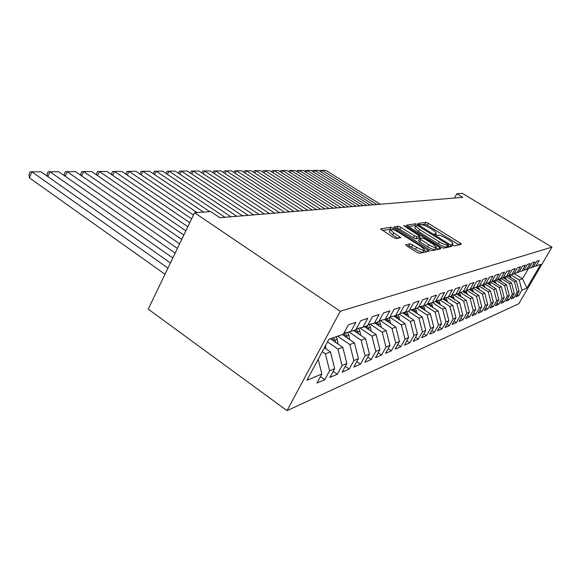 <?xml version="1.0" encoding="UTF-8"?>
<svg xmlns="http://www.w3.org/2000/svg" width="581" height="581" viewBox="0 0 581 581"><rect width="100%" height="100%" fill="white"/><g stroke="black" fill="none" stroke-linecap="round" stroke-linejoin="round"><path stroke-width="0.87" d="M452.468 245.167L454.226 245.857L461.329 244.318L460.188 243.061L428.306 223.322L425.844 222.334L418.138 223.424L418.865 224.266L421.639 224.825C423.396 224.832 426.069 225.893 429.642 228.006L432.315 229.669C434.653 231.151 435.946 232.298 436.193 233.119L434.697 233.882L437.319 235.349L438.292 235.174C440.006 235.145 442.671 236.198 446.288 238.341L448.99 240.018C451.422 241.558 452.759 242.756 452.998 243.606L451.582 244.369L452.468 245.167M405.792 244.579L406.911 245.981L416.867 252.285L419.671 253.36L429.257 251.115L393.627 228.311L390.904 227.251L380.497 228.914L393.526 237.498L396.329 238.588L400.796 237.644L393.751 232.843L390.468 229.865C390.984 228.725 393.577 229.488 398.261 232.146L420.913 246.417L424.37 249.583C423.825 250.687 421.24 249.917 416.613 247.274L410.012 243.78L405.64 244.848M194.541 212.748L340.263 311.271L287.029 410.644L148.228 309.136L194.541 212.748L210.692 211.578L219.85 217.722L462.832 197.315L456.862 193.727L454.502 198.012M456.862 193.727L462.287 193.335L551.95 247.114L340.263 311.271M441.001 247.15L443.608 248.167L451.945 246.351L450.798 245.066L418.197 224.774L415.662 223.765L406.46 225.217L441.001 247.15M440.877 248.755L432.017 250.68L429.315 249.634L393.882 227.011L398.217 226.22L400.883 227.265L414.493 235.806L417.151 236.845L419.903 236.213L404.623 226.307L403.78 225.551L405.727 226.147L439.723 247.419L440.877 248.755M287.029 410.644L518.789 303.761L551.95 247.114M517.112 294.669L518.666 295.642L521.883 290.13L526.894 288.031L540.751 264.333L535.951 266.033L539.226 260.433L536.561 261.334L533.264 266.984L531.441 267.63L534.76 261.944L532.007 262.873L528.659 268.618L526.778 269.279L530.141 263.498L527.301 264.457L523.902 270.296L521.956 270.986L525.369 265.11L522.428 266.105L518.986 272.039L516.974 272.75L520.438 266.773L517.395 267.805L513.902 273.833L511.817 274.573L515.332 268.502L512.181 269.562L508.636 275.699L506.479 276.462L510.045 270.281L506.777 271.385L503.182 277.631L500.945 278.422L504.569 272.133L501.185 273.273L497.525 279.628L495.208 280.449L498.89 274.05L495.375 275.234L491.664 281.705L489.26 282.555L492.993 276.04L489.355 277.268L485.578 283.855L483.08 284.741L486.878 278.103L483.094 279.381L479.26 286.092L476.667 287.007L480.523 280.245L476.587 281.574L472.694 288.416L469.993 289.367L473.914 282.475L469.826 283.862L465.86 290.827L463.057 291.822L467.037 284.799L462.781 286.237L458.75 293.347L455.824 294.378L459.883 287.217L455.439 288.713L451.343 295.961L448.292 297.044L452.417 289.737L447.791 291.299L443.623 298.699L440.442 299.825L444.639 292.359L439.802 293.993L435.561 301.546L432.242 302.723L436.513 295.104L431.465 296.811L427.144 304.524L423.672 305.759L428.023 297.973L422.736 299.752L418.342 307.639L414.711 308.925L419.133 300.973L413.607 302.839L409.126 310.9L405.32 312.244L409.83 304.11L404.042 306.064L399.474 314.314L395.487 315.723L400.084 307.4L393.998 309.455L389.35 317.894L385.159 319.376L389.844 310.857L383.46 313.014L378.718 321.656L374.317 323.218L379.095 314.488L372.37 316.754L367.541 325.614L362.907 327.248L367.78 318.308L360.699 320.697L355.768 329.776L350.888 331.504L355.855 322.332L348.397 324.852L343.364 334.162L328.911 339.275L306.906 380.272L321.845 374.011L318.17 359.298M518.666 295.642L515.826 296.869L519.073 291.306L517.17 292.105L514.475 281.814L506.029 276.571M512.304 296.695L513.909 297.697L517.17 292.105M513.909 297.697L510.982 298.968L514.272 293.318L512.304 294.146L509.573 283.688L501.054 278.379M507.344 298.787L509 299.825L512.304 294.146M509 299.825L505.978 301.14L509.312 295.402L507.278 296.252L504.504 285.62L495.862 280.216M502.216 300.943L503.93 302.026L507.278 296.252M503.93 302.026L500.8 303.384L504.185 297.552L502.086 298.431L499.261 287.617L490.487 282.119M496.908 303.18L498.68 304.299L502.086 298.431M498.68 304.299L495.448 305.7L498.883 299.774L496.704 300.689L493.843 289.679L484.939 284.08M491.424 305.483L493.254 306.652L496.704 300.689M493.254 306.652L489.906 308.104L493.392 302.076L491.141 303.021L488.229 291.822L479.187 286.113M485.738 307.872L487.641 309.085L491.141 303.021M487.641 309.085L484.176 310.588L487.706 304.459L485.375 305.439L482.412 294.037L472.919 288.023M479.855 310.348L481.823 311.605L485.375 305.439M481.823 311.605L478.236 313.159L481.816 306.928L479.405 307.945L476.391 296.332L466.674 290.159M473.755 312.905L475.795 314.219L479.405 307.945M475.795 314.219L472.07 315.832L475.716 309.491L473.21 310.537L470.145 298.714L460.348 292.468M467.422 315.563L469.542 316.928L473.21 310.537M469.542 316.928L465.679 318.606L469.375 312.142L466.775 313.239L463.66 301.183L453.79 294.865M460.856 318.315L463.057 319.739L466.775 313.239M463.057 319.739L459.048 321.482L462.803 314.902L460.101 316.035L456.927 303.754L446.978 297.356M454.03 321.17L456.317 322.658L460.101 316.035M456.317 322.658L452.149 324.467L455.969 317.771L453.158 318.947L449.926 306.419L439.911 299.949M446.934 324.14L449.316 325.694L453.158 318.947M449.316 325.694L444.988 327.575L448.866 320.748L445.939 321.976L442.649 309.194L432.525 302.621M439.556 327.219L442.039 328.853L445.939 321.976M442.039 328.853L437.529 330.807L441.473 323.849L438.43 325.12L435.075 312.077L424.776 305.366M431.872 330.429L434.457 332.136L438.43 325.12M434.457 332.136L429.766 334.169L433.767 327.074L430.601 328.403L427.188 315.084L416.7 308.22M423.869 333.77L426.563 335.557L430.601 328.403M426.563 335.557L421.668 337.677L425.742 330.444L422.438 331.831L418.959 318.221L408.283 311.198M415.524 337.249L418.335 339.122L422.438 331.831M418.335 339.122L413.229 341.337L417.376 333.952L413.926 335.397L410.375 321.496L399.488 314.292M406.809 340.873L409.75 342.848L413.926 335.397M409.75 342.848L404.412 345.158L408.632 337.619L405.03 339.13L401.406 324.91L389.757 317.161M397.709 344.664L400.781 346.734L405.03 339.13M400.781 346.734L395.203 349.152L399.496 341.446L395.726 343.03L392.03 328.483L380.163 320.545M388.188 348.615L391.405 350.793L395.726 343.03M391.405 350.793L385.573 353.321L389.938 345.455L385.995 347.111L382.218 332.223L370.242 324.162M378.216 352.747L381.594 355.049L385.995 347.111M381.594 355.049L375.486 357.7L379.93 349.653L375.798 351.389L371.934 336.145L359.857 327.96M367.773 357.075L371.31 359.501L375.798 351.389M371.31 359.501L364.904 362.283L369.436 354.054L365.1 355.87L361.157 340.248L348.978 331.947M356.814 361.607L360.532 364.178L365.1 355.87M360.532 364.178L353.807 367.09L358.426 358.673L353.865 360.583L349.835 344.569L337.634 336.188M345.303 366.357L349.21 369.08L353.865 360.583M349.21 369.08L342.144 372.145L346.85 363.524L342.056 365.536L337.931 349.101L327.51 341.889M333.196 371.353L337.314 374.244L342.056 365.536M337.314 374.244L329.877 377.461L334.671 368.63L329.623 370.751L325.404 353.88L322.252 351.687M320.443 376.597L324.786 379.669L329.623 370.751M324.786 379.669L316.95 383.068L321.845 374.011M350.888 331.504L343.93 333.116M362.907 327.248L356.306 328.781M325.404 353.88L330.495 351.941L324.394 347.699M334.671 368.63L330.495 351.941M374.317 323.218L368.049 324.67M337.931 349.101L342.768 347.264L330.415 338.745M346.85 363.524L342.768 347.264M385.159 319.376L379.204 320.77M349.835 344.569L354.432 342.812L342.332 334.533M358.426 358.673L354.432 342.812M395.487 315.723L389.815 317.052M361.157 340.248L365.529 338.585L353.669 330.516M369.436 354.054L365.529 338.585M405.32 312.244L399.917 313.515M371.934 336.145L376.11 334.554L364.476 326.696M379.93 349.653L376.11 334.554M414.711 308.925L409.554 310.138M382.218 332.223L386.198 330.705L374.789 323.051M389.938 345.455L386.198 330.705M423.672 305.759L418.748 306.913M392.03 328.483L395.828 327.038L384.564 319.514M399.496 341.446L395.828 327.038M432.242 302.723L427.529 303.834M401.406 324.91L405.037 323.53L393.86 316.108M408.632 337.619L405.037 323.53M440.442 299.825L435.932 300.885M410.375 321.496L413.854 320.167L402.764 312.847M417.376 333.952L413.854 320.167M448.292 297.044L443.978 298.068M418.959 318.221L422.293 316.95L411.29 309.731M425.742 330.444L422.293 316.95M455.824 294.378L451.684 295.359M427.188 315.084L430.383 313.871L419.475 306.739M433.767 327.074L430.383 313.871M463.057 291.822L459.084 292.766M435.075 312.077L438.139 310.908L427.463 303.965M441.473 323.849L438.139 310.908M469.993 289.367L466.18 290.275M442.649 309.194L445.598 308.068L435.539 301.554M448.866 320.748L445.598 308.068M476.667 287.007L472.999 287.878M449.926 306.419L452.759 305.337L442.875 298.961M455.969 317.771L452.759 305.337M483.08 284.741L479.55 285.576M456.927 303.754L459.651 302.716L449.926 296.47M462.803 314.902L459.651 302.716M489.26 282.555L485.861 283.361M463.66 301.183L466.282 300.188L456.717 294.066M469.375 312.142L466.282 300.188M495.208 280.449L491.933 281.233M470.145 298.714L472.673 297.748L463.253 291.749M475.716 309.491L472.673 297.748M500.945 278.422L497.786 279.17M476.391 296.332L478.824 295.402L469.499 289.483M481.816 306.928L478.824 295.402M506.479 276.462L503.429 277.188M482.412 294.037L484.765 293.144L475.505 287.283M487.706 304.459L484.765 293.144M511.817 274.573L508.876 275.278M488.229 291.822L490.495 290.958L481.3 285.162M493.392 302.076L490.495 290.958M516.974 272.75L514.134 273.433M493.843 289.679L496.029 288.844L486.907 283.114M498.883 299.774L496.029 288.844M521.956 270.986L519.218 271.647M499.261 287.617L501.381 286.811L492.325 281.139M504.185 297.552L501.381 286.811M526.778 269.279L524.127 269.918M504.504 285.62L506.552 284.835L497.706 279.316M509.312 295.402L506.552 284.835M531.441 267.63L528.87 268.248M509.573 283.688L511.556 282.932L503.088 277.66M514.272 293.318L511.556 282.932M535.951 266.033L533.467 266.635M514.475 281.814L516.393 281.088L508.048 275.91M519.073 291.306L516.393 281.088M514.054 273.571L522.464 278.771L528.303 268.742M521.883 290.13L519.225 280.006L510.837 274.806M519.225 280.006L522.464 278.771L526.894 288.031M458.968 244.826L427.289 225.181L424.827 224.201L420.128 224.883M415.778 225.973L414.623 225.682L408.174 226.612M449.549 246.874L448.06 245.945M448.605 244.913L417.347 225.45L415.785 226.14L419.635 229.575L439.41 241.914C443.143 244.122 445.867 245.197 447.588 245.131L448.605 244.913L447.61 246.7M415.001 227.578L414.74 228.072L418.581 231.514L419.635 229.575M447.53 246.845L446.513 247.063C444.792 247.136 442.061 246.068 438.335 243.86L418.581 231.514M395.617 228.435L397.143 228.21L398.217 226.22M419.809 236.38L418.669 238.377L416.061 238.842L413.403 237.803L399.808 229.255L397.143 228.21M419.315 237.288L420.913 238.29M435.888 247.68L438.444 249.285M428.771 244.761C433.194 247.288 435.677 248.051 436.229 247.056L432.809 243.955L424.994 239.06L422.365 238.028L419.627 238.682L428.771 244.761L427.667 246.765C432.09 249.293 434.573 250.048 435.125 249.046L435.99 247.484M418.632 240.505L419.787 241.812L420.884 239.815M427.667 246.765L419.787 241.812M424.101 250.077L423.244 251.638C422.692 252.742 420.107 251.98 415.48 249.336L408.886 245.85L407.216 246.17M389.662 231.369L389.372 231.913L392.647 234.898L393.751 232.843M398.029 238.297L392.647 234.898M390.599 229.408L382.262 230.366M426.643 251.849L424.036 250.2M511.236 277.885L509.973 275.016M376.895 204.534L322.186 170.378L325.81 170.356L380.185 204.258M319.942 171.286L320.4 170.393L322.186 170.378L321.293 172.136M509.893 277.05L509.014 275.241M508.564 275.721L508.92 276.447M506.378 279.715L505.114 276.788M370.17 205.1L314.779 170.415L318.511 170.393L373.561 204.817M312.498 171.38L312.977 170.436L314.779 170.415L313.856 172.23M505.012 278.865L504.119 277.028M503.487 277.181L504.003 278.234M501.367 281.603L500.096 278.626M363.227 205.681L307.146 170.451L310.995 170.429L366.727 205.391M304.829 171.475L305.33 170.473L307.146 170.451L306.194 172.332M500.953 280.383L499.98 280.732L499.064 278.865M498.418 279.025L498.926 280.078M496.189 283.557L494.91 280.521M356.066 206.284L299.273 170.494L303.238 170.473L359.675 205.979M296.92 171.569L297.45 170.516L299.273 170.494L298.293 172.441M494.765 282.671L493.85 280.776M493.175 280.935L493.683 281.996M490.829 285.576L489.536 282.453M348.673 206.901L291.154 170.531L295.242 170.516L352.398 206.589M288.757 171.671L289.316 170.553L291.154 170.531L290.144 172.55M489.376 284.668L488.447 282.744M487.757 282.911L488.265 283.971M485.288 287.675L483.958 284.429M341.032 207.548L282.773 170.574L286.992 170.553L344.882 207.221M280.34 171.78L280.928 170.596L282.773 170.574L281.727 172.666M483.806 286.738L482.869 284.792M482.15 284.959L482.658 286.019M479.55 289.846L478.192 286.469M333.145 208.209L274.116 170.618L278.481 170.596L337.125 207.875M271.639 171.896L272.264 170.64L274.116 170.618L273.041 172.789M478.04 288.888L477.074 286.861M476.347 287.087L476.848 288.14M473.609 292.09L472.215 288.583M324.982 208.891L265.176 170.669L269.678 170.647L329.1 208.55M262.656 172.012L263.309 170.691L265.176 170.669L264.065 172.913M472.07 291.117L471.053 288.989M470.32 289.251L470.842 290.333M467.451 294.429L465.962 290.653M316.543 209.603L255.93 170.712L260.593 170.691L320.799 209.247M253.367 172.136L254.057 170.734L255.93 170.712L254.783 173.044M465.875 293.42L464.822 291.197M464.059 291.466L464.611 292.613M461.067 296.847L459.426 292.686M307.807 210.337L246.366 170.763L251.188 170.741L312.208 209.966M243.759 172.274L244.485 170.785L246.366 170.763L245.182 173.189M459.455 295.816L458.358 293.485M457.567 293.768L458.148 294.981M454.436 299.368L452.795 295.097M298.75 211.099L236.474 170.814L241.464 170.785L303.318 210.714M233.823 172.412L234.586 170.836L236.474 170.814L235.247 173.334M452.788 298.307L451.539 295.627M450.82 296.15L451.437 297.443M447.552 301.982L445.91 297.61M289.374 211.883L226.227 170.865L231.398 170.836L294.102 211.491M223.525 172.557L224.331 170.887L226.227 170.865L224.956 173.494M445.867 300.893L444.494 297.944M443.746 298.474L444.48 299.999M440.398 304.705L438.749 300.224M279.643 212.704L215.609 170.923L220.969 170.894L284.552 212.29M212.857 172.717L213.706 170.945L215.609 170.923L214.295 173.654M438.67 303.587L437.282 300.566M436.353 300.791L437.239 302.657M432.954 307.538L431.313 302.941M269.54 213.554L204.606 170.974L210.155 170.945L274.639 213.125M201.818 172.891L202.696 170.996L204.606 170.974L203.241 173.828M431.189 306.39L429.787 303.304M428.814 303.529L429.715 305.424M425.212 310.486L423.571 305.78M259.053 214.433L193.182 171.032L198.949 171.003L264.348 213.99M190.408 173.109L191.272 171.061L193.182 171.032L191.774 174.009M423.404 309.31L421.98 306.151M420.971 306.39L421.879 308.315M417.143 313.573L415.473 308.656M248.16 215.348L181.33 171.097L187.314 171.061L253.657 214.883M178.556 173.341L179.413 171.119L181.33 171.097L179.863 174.206M415.284 312.353L413.854 309.128M412.8 309.375L413.716 311.322M408.726 316.783L407.027 311.641M236.823 216.299L169.006 171.155L175.23 171.126L242.546 215.82M166.253 173.581L167.088 171.184L169.006 171.155L167.488 174.409M406.823 315.527L405.378 312.222M404.282 312.491L405.211 314.466M399.946 320.146L398.21 314.764M225.021 217.294L156.202 171.221L162.665 171.192L230.984 216.793M153.449 173.842L154.277 171.25L156.202 171.221L154.619 174.627M397.992 318.853L396.496 315.367M395.4 315.744L396.336 317.749M390.773 323.661L389.009 318.018M203.488 212.101L142.868 171.293L149.6 171.257L209.77 211.644M140.137 174.118L140.951 171.315L142.868 171.293L141.227 174.852M388.769 322.324L387.215 318.649M386.067 319.056L387.062 321.184M381.18 327.335L380.475 323.762L379.139 320.894M193.451 215.021L128.989 171.359L136.005 171.33L197.075 212.566M126.266 174.409L126.121 173.472L127.072 171.388L128.989 171.359L127.283 175.099M379.124 325.956L377.505 322.085M376.314 322.506L377.367 324.779M371.136 331.192L370.431 327.379L369.066 324.438M189.755 222.719L114.522 171.439L121.836 171.395L191.621 218.819M111.813 174.721L111.646 173.588L112.605 171.46L114.522 171.439L112.743 175.36M369.029 329.768L367.352 325.68M366.103 326.123L367.228 328.548M360.619 335.244L359.908 331.17L358.564 328.258M185.855 230.824L99.431 171.511L107.064 171.475L187.83 226.721M96.729 175.055L96.548 173.712L97.521 171.54L99.431 171.511L97.579 175.644M358.448 333.77L356.393 328.759M355.398 329.906L356.596 332.506M349.58 339.493L348.869 335.143L347.547 332.274M181.751 239.372L83.679 171.591L91.638 171.555L183.828 235.044M80.984 175.411L80.788 173.842L81.776 171.62L83.679 171.591L81.747 175.941M347.351 337.968L345.281 332.804M343.872 333.218L345.448 336.66M337.982 343.967L337.285 339.311L336.101 336.733M177.408 248.407L67.207 171.678L75.537 171.635L179.609 243.824M64.52 175.796L64.317 173.973L65.312 171.7L67.207 171.678L65.188 176.261M335.695 342.383L333.828 337.539M332.383 338.048L333.734 341.032M325.796 348.673L325.665 345.332M172.818 257.964L49.981 171.765L58.696 171.722L175.142 253.113M47.301 176.21L47.09 174.118L48.1 171.794L49.981 171.765L47.874 176.609M167.945 268.088L31.933 171.86L41.062 171.809L170.415 262.953M29.37 177.815L29.05 174.264L30.074 171.882L31.933 171.86L29.37 177.815L164.989 274.254M452.127 244.935L452.606 244.071M435.292 234.477L435.772 233.606M424.827 224.201L425.844 222.334M427.289 225.181L428.306 223.322M459.23 244.768L460.188 243.061M414.623 225.682L415.662 223.765M417.79 225.522L418.197 224.774M449.825 246.816L450.798 245.066M438.335 243.86L439.41 241.914M446.513 247.063L447.588 245.131M399.808 229.255L400.883 227.265M413.403 237.803L414.493 235.806M416.061 238.842L417.151 236.845M418.669 238.377L419.751 236.394M405.385 226.786L405.727 226.147M438.728 249.227L439.723 247.419M408.886 245.85L410.012 243.78M411.646 246.918L412.771 244.855M415.48 249.336L416.613 247.274M398.631 238.195L399.546 236.503M389.815 229.277L390.904 227.251M392.93 229.604L393.627 228.311M426.926 251.784L427.95 249.924M510.009 277.122L510.859 276.817M505.078 278.902L505.986 278.575M494.743 282.62L495.753 282.257M489.333 284.567L490.371 284.196M483.733 286.586L484.815 286.193M477.938 288.67L479.056 288.27M471.939 290.834L473.094 290.413M465.722 293.071L466.921 292.635M459.266 295.395L460.515 294.945M452.577 297.806L453.863 297.341M445.62 300.304L446.963 299.825M438.394 302.904L439.788 302.403M430.884 305.613L432.329 305.09M423.055 308.431L424.566 307.886M414.907 311.365L416.483 310.799M406.409 314.423L408.058 313.834M397.549 317.618L399.263 317.001M388.282 320.952L390.076 320.305M378.601 324.438L380.475 323.762M368.47 328.083L370.431 327.379M357.845 331.911L359.908 331.17M346.712 335.92L348.869 335.143M335.012 340.132L337.285 339.311M452.214 245L452.766 244.02M435.409 234.55L435.953 233.555M447.624 246.736L448.641 244.906M414.74 228.072L415.785 226.14M418.538 240.672L419.627 238.682M389.372 231.913L390.468 229.865"/></g></svg>
